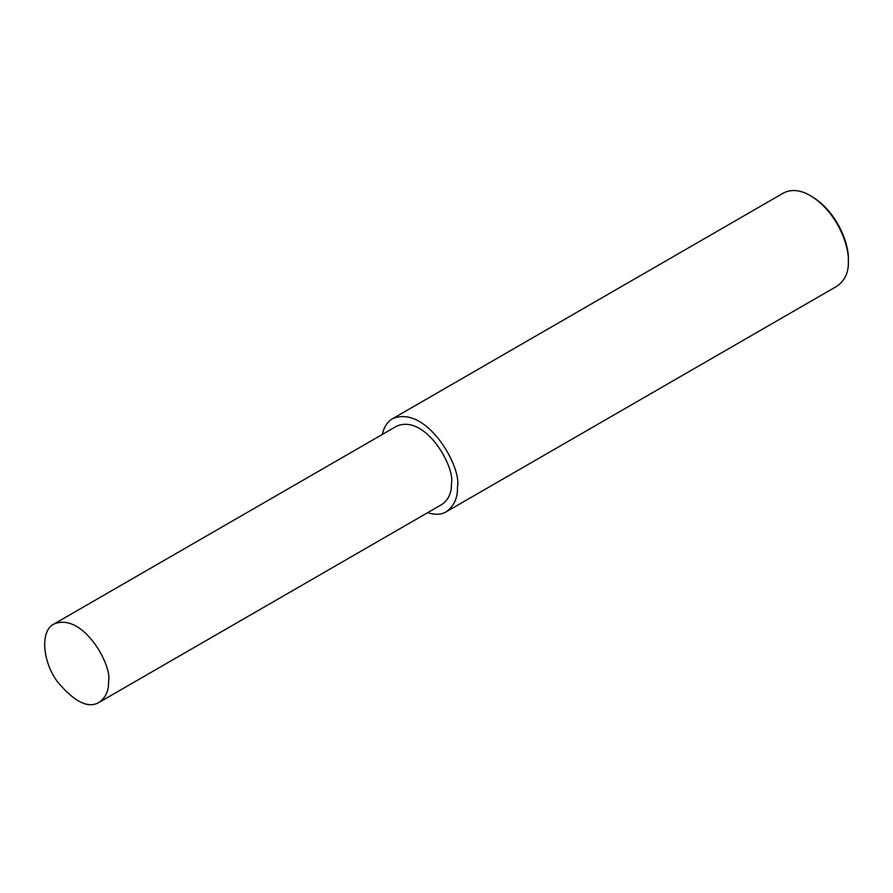 <?xml version="1.0" encoding="UTF-8"?>
<svg xmlns="http://www.w3.org/2000/svg" width="893" height="893" viewBox="0 0 893 893"><rect width="100%" height="100%" fill="white"/><g stroke="black" fill="none" stroke-linecap="round" stroke-linejoin="round"><path stroke-width="1.34" d="M427.535 512.761C435.282 515.027 441.533 514.692 446.288 511.745L837.221 286.05C845.079 280.235 848.785 272.041 848.35 261.448L848.35 259.629C849.221 244.704 837.667 212.11 811.949 196.572L810.364 195.656C800.485 189.874 791.533 188.992 783.507 193L392.574 418.705C387.428 421.686 384.012 426.932 382.327 434.444M848.35 261.448C849.254 245.888 837.199 211.875 810.364 195.656M446.288 511.745C454.146 505.94 457.863 497.736 457.417 487.154C462.44 468.3 426.91 404.25 392.574 418.705M99.145 702.345L442.035 504.378C448.654 499.488 451.769 492.59 451.4 483.682C455.631 467.82 425.727 413.906 396.827 426.073L53.937 624.04C40.23 630.503 42.183 660.954 57.219 681.448C74.231 701.92 88.206 708.886 99.145 702.345C105.765 697.455 108.879 690.557 108.511 681.649C112.73 665.787 82.826 611.872 53.937 624.04"/></g></svg>
